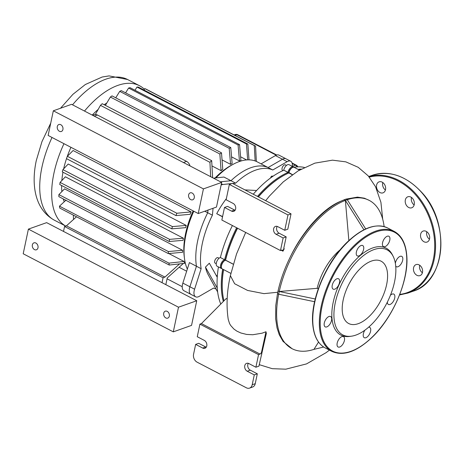 <?xml version="1.0" encoding="UTF-8"?>
<svg xmlns="http://www.w3.org/2000/svg" width="464" height="464" viewBox="0 0 464 464"><rect width="100%" height="100%" fill="white"/><g stroke="black" fill="none" stroke-linecap="round" stroke-linejoin="round"><path stroke-width="0.7" d="M351.526 336.18L349.821 336.417A49.004 24.986 -62.5 0 1 331.969 318.263A49.004 24.986 -62.5 0 1 355.285 260.223A49.004 24.986 -62.5 0 1 392.324 254.719L393.107 256.25A47.943 24.441 -62.5 0 1 395.728 266.29A47.943 24.441 -62.5 0 1 382.672 310.433A47.943 24.441 -62.5 0 1 351.526 336.18A47.943 24.441 -62.5 0 1 334.063 318.42A47.943 24.441 -62.5 0 1 356.874 261.638A47.943 24.441 -62.5 0 1 393.107 256.25M395.711 266.092A5.841 2.975 117.5 0 0 396.366 266.725A5.841 2.975 117.5 0 0 400.658 264.561A5.841 2.975 117.5 0 0 402.816 258.373A5.841 2.975 117.5 0 0 401.754 256.366A5.841 2.975 117.5 0 0 397.973 257.926A5.841 2.975 117.5 0 0 395.357 263.366M387.341 302.139A5.841 2.975 117.5 0 0 387.353 302.453A5.841 2.975 117.5 0 0 388.414 304.459A5.841 2.975 117.5 0 0 392.706 302.296A5.841 2.975 117.5 0 0 394.864 296.102A5.841 2.975 117.5 0 0 393.808 294.101A5.841 2.975 117.5 0 0 390.433 295.237M364.913 330.165A5.841 2.975 117.5 0 0 363.225 335.698A5.841 2.975 117.5 0 0 364.281 337.705A5.841 2.975 117.5 0 0 368.573 335.542A5.841 2.975 117.5 0 0 370.73 329.353A5.841 2.975 117.5 0 0 369.675 327.346A5.841 2.975 117.5 0 0 368.642 327.184M344.555 338.639A5.841 2.975 117.5 0 0 343.493 336.632A5.841 2.975 117.5 0 0 339.207 338.795A5.841 2.975 117.5 0 0 337.044 344.984A5.841 2.975 117.5 0 0 338.105 346.991A5.841 2.975 117.5 0 0 342.397 344.827A5.841 2.975 117.5 0 0 344.555 338.639M331.667 318.524A5.841 2.975 117.5 0 0 330.606 316.518A5.841 2.975 117.5 0 0 326.314 318.681A5.841 2.975 117.5 0 0 324.156 324.87A5.841 2.975 117.5 0 0 325.218 326.876A5.841 2.975 117.5 0 0 329.51 324.713A5.841 2.975 117.5 0 0 331.667 318.524M339.619 280.79A5.841 2.975 117.5 0 0 338.558 278.783A5.841 2.975 117.5 0 0 334.266 280.946A5.841 2.975 117.5 0 0 332.108 287.141A5.841 2.975 117.5 0 0 333.169 289.147A5.841 2.975 117.5 0 0 337.461 286.984A5.841 2.975 117.5 0 0 339.619 280.79M387.486 273.255A35.125 17.91 117.5 0 0 381.106 261.191A35.125 17.91 117.5 0 0 355.296 274.201A35.125 17.91 117.5 0 0 342.304 311.454A35.125 17.91 117.5 0 0 348.684 323.518A35.125 17.91 117.5 0 0 374.494 310.503A35.125 17.91 117.5 0 0 387.486 273.255M363.753 247.544A5.841 2.975 117.5 0 0 362.691 245.537A5.841 2.975 117.5 0 0 358.399 247.701A5.841 2.975 117.5 0 0 356.242 253.889A5.841 2.975 117.5 0 0 357.303 255.896A5.841 2.975 117.5 0 0 361.589 253.733A5.841 2.975 117.5 0 0 363.753 247.544M389.928 238.258A5.841 2.975 117.5 0 0 388.867 236.251A5.841 2.975 117.5 0 0 384.581 238.415A5.841 2.975 117.5 0 0 382.417 244.603A5.841 2.975 117.5 0 0 383.479 246.61A5.841 2.975 117.5 0 0 387.771 244.447A5.841 2.975 117.5 0 0 389.928 238.258M422.397 272.774A5.841 4.408 70.5 0 1 421.393 271.869A5.841 4.408 70.5 0 1 419.74 265.28M420.749 266.185A5.841 4.408 -109.5 0 0 416.075 264.602A5.841 4.408 -109.5 0 0 415.309 274.027A5.841 4.408 -109.5 0 0 419.978 275.61A5.841 4.408 -109.5 0 0 420.749 266.185M429.467 239.238A5.841 4.408 70.5 0 1 428.458 238.328A5.841 4.408 70.5 0 1 426.805 231.739M427.814 232.644A5.841 4.408 -109.5 0 0 423.145 231.06A5.841 4.408 -109.5 0 0 422.379 240.485A5.841 4.408 -109.5 0 0 427.048 242.069A5.841 4.408 -109.5 0 0 427.814 232.644M414.155 204.955A5.841 4.408 70.5 0 1 413.146 204.05A5.841 4.408 70.5 0 1 411.498 197.455M412.502 198.366A5.841 4.408 -109.5 0 0 407.833 196.782A5.841 4.408 -109.5 0 0 407.067 206.202A5.841 4.408 -109.5 0 0 411.736 207.785A5.841 4.408 -109.5 0 0 412.502 198.366M385.433 190.014A5.841 4.408 70.5 0 1 384.424 189.103A5.841 4.408 70.5 0 1 382.777 182.514M383.78 183.419A5.841 4.408 -109.5 0 0 379.111 181.842A5.841 4.408 -109.5 0 0 378.346 191.261A5.841 4.408 -109.5 0 0 383.015 192.844A5.841 4.408 -109.5 0 0 383.78 183.419M169.331 316.117A3.689 2.784 -109.5 0 0 168.357 312.313A3.689 2.784 -109.5 0 0 165.288 311.176A3.689 2.784 -109.5 0 0 163.705 313.188A3.689 2.784 -109.5 0 0 164.679 316.987A3.689 2.784 -109.5 0 0 167.753 318.124A3.689 2.784 -109.5 0 0 169.331 316.117M37.996 247.788A3.689 2.784 -109.5 0 0 37.016 243.989A3.689 2.784 -109.5 0 0 33.947 242.846A3.689 2.784 -109.5 0 0 32.364 244.859A3.689 2.784 -109.5 0 0 33.344 248.658A3.689 2.784 -109.5 0 0 36.412 249.8A3.689 2.784 -109.5 0 0 37.996 247.788M23.2 253.767L28.397 229.117L46.638 222.645L196.742 300.736L191.545 325.386L173.304 331.859L23.2 253.767M28.397 229.117L178.495 307.209L196.742 300.736M178.495 307.209L173.304 331.859M188.639 194.868A3.689 2.784 70.5 0 1 190.217 192.856A3.689 2.784 70.5 0 1 193.291 193.993A3.689 2.784 70.5 0 1 194.265 197.797A3.689 2.784 70.5 0 1 192.688 199.804A3.689 2.784 70.5 0 1 189.614 198.667A3.689 2.784 70.5 0 1 188.639 194.868M57.298 126.539A3.689 2.784 70.5 0 1 58.882 124.526A3.689 2.784 70.5 0 1 61.95 125.669A3.689 2.784 70.5 0 1 62.924 129.468A3.689 2.784 70.5 0 1 61.347 131.48A3.689 2.784 70.5 0 1 58.278 130.338A3.689 2.784 70.5 0 1 57.298 126.539M53.331 110.797L48.134 135.447L198.238 213.539L216.479 207.066L221.67 182.416L71.572 104.33L53.331 110.797L203.429 188.889L221.67 182.416M198.238 213.539L203.429 188.889M65.737 226.084A79.286 40.426 -62.5 0 1 63.968 143.683M84.5 111.053A79.286 40.426 -62.5 0 1 117.81 85.405A79.286 40.426 -62.5 0 1 139.513 85.724A79.286 40.426 -62.5 0 1 144.42 89.268M64.212 201.759A63.922 32.59 -62.5 0 1 63.255 198.928M61.874 191.551A63.922 32.59 -62.5 0 1 61.613 185.507M61.84 180.548A63.922 32.59 -62.5 0 1 62.971 172.219M63.667 168.838A63.922 32.59 -62.5 0 1 66.514 158.653M66.955 157.342A63.922 32.59 -62.5 0 1 70.951 147.32M92.249 115.084A63.922 32.59 -62.5 0 1 98.159 109.423M104.18 104.736A63.922 32.59 -62.5 0 1 106.749 103.072M215.94 177.898A66.074 33.686 -62.5 0 1 233.601 164.059L231.739 165.045A63.922 32.59 117.5 0 0 215.076 177.99M193.146 210.888A63.922 32.59 117.5 0 0 184.214 256.395L184.481 258.483A66.074 33.686 -62.5 0 1 193.807 211.23M221.073 170.665L219.849 153.996A79.286 40.426 -62.5 0 1 221.502 152.842L222.761 169.343A63.922 32.59 117.5 0 0 221.073 170.665L212.002 165.944M230.573 164.331L229.21 148.323A79.286 40.426 -62.5 0 1 230.776 147.581L232.145 163.548A63.922 32.59 117.5 0 0 230.573 164.331L222.047 159.894M175.955 215.592L66.474 158.636A79.286 40.426 117.5 0 1 67.361 156.293L73.115 150.516L191.133 211.915A63.922 32.59 117.5 0 0 190.13 214.293L175.955 215.592A79.286 40.426 -62.5 0 1 176.842 213.249L191.133 211.915M171.796 228.833L62.315 171.877A79.286 40.426 117.5 0 1 62.913 169.638L68.214 164.024L186.232 225.417A63.922 32.59 117.5 0 0 185.6 227.673L171.796 228.833A79.286 40.426 -62.5 0 1 172.399 226.594L186.232 225.417M169.256 241.506L59.775 184.55A79.286 40.426 117.5 0 1 60.1 182.404L65.36 176.801L183.379 238.2A63.922 32.59 117.5 0 0 183.089 240.329L169.256 241.506A79.286 40.426 -62.5 0 1 169.58 239.36L183.379 238.2M168.339 253.593L58.858 196.637A79.286 40.426 117.5 0 1 58.893 194.602L64.537 188.865L182.549 250.264A63.922 32.59 117.5 0 0 182.63 252.259L168.339 253.593A79.286 40.426 -62.5 0 1 168.374 251.558L182.549 250.264M179.104 267.276L186.656 271.208M168.826 253.553L184.08 261.487A63.922 32.59 117.5 0 0 184.643 263.314L169.256 265.043A79.286 40.426 -62.5 0 1 168.954 263.123L184.08 261.487M183.251 263.482A63.922 32.59 117.5 0 0 183.274 263.529L167.243 277.942L165.828 284.658M290.696 161.24L286.004 158.798A9.222 4.698 117.5 0 0 282.466 159.239A9.222 4.698 -62.5 0 1 286.004 158.798L278.968 155.138A9.222 4.698 117.5 0 0 275.425 155.579L261.058 163.885L272.78 169.986L287.152 161.681A9.222 4.698 -62.5 0 1 290.696 161.24A9.222 4.698 -62.5 0 1 292.308 166.385M287.152 161.681L282.466 159.239L268.093 167.545L282.466 159.239L275.425 155.579M232.609 183.477L235.671 183.152L230.979 180.711A66.074 33.686 -62.5 0 1 268.093 167.545A66.074 33.686 -62.5 0 0 230.979 180.711L220.528 181.818L230.979 180.711L223.944 177.051L213.492 178.159M215.98 288.95A66.074 33.686 -62.5 0 1 213.556 288.074L199.189 296.38A9.222 4.698 -62.5 0 1 195.646 296.815A9.222 4.698 -62.5 0 1 194.59 289.2L189.898 286.764A9.222 4.698 117.5 0 0 190.959 294.379A9.222 4.698 -62.5 0 1 189.898 286.764L196.446 266.249L189.898 286.764L182.862 283.104L189.411 262.583L196.446 266.249A66.074 33.686 -62.5 0 1 207.721 212.75L207.965 210.088L207.721 212.75L204.769 211.219M182.862 283.104A9.222 4.698 117.5 0 0 183.918 290.713L195.646 296.815M187.328 269.108A66.074 33.686 -62.5 0 1 184.481 258.483M233.601 164.059A66.074 33.686 -62.5 0 1 257.247 161.872L261.087 163.867M246.622 159.929L240.59 156.786M239.453 160.956L238.078 144.994A79.286 40.426 -62.5 0 1 239.557 144.652L240.92 160.66A63.922 32.59 117.5 0 0 239.453 160.956L231.571 156.855M92.643 115.292L94.267 114.718A6.148 4.64 70.5 0 1 97.475 115.031L186.598 161.397A6.148 4.64 70.5 0 1 190.008 165.944M63.522 231.432L64.56 226.502L163.067 277.75L162.029 282.68M179.58 263.906L164.929 277.089L66.422 225.84L76.496 216.781M66.062 200.088L59.467 206.167A79.286 40.426 117.5 0 0 59.775 208.087L169.256 265.043M62.913 169.638L172.399 226.594M67.361 156.293L176.842 213.249M73.324 215.134L73.521 219.46M167.063 278.8L182.219 286.682M59.467 206.167L168.954 263.123M58.893 194.602L168.374 251.558M60.1 182.404L169.58 239.36M255.142 160.95L254.289 145.557A79.286 40.426 -62.5 0 1 255.577 146.119L146.096 89.163A79.286 40.426 117.5 0 0 144.809 88.601L143.985 90.033M247.666 159.865L246.454 143.991A79.286 40.426 -62.5 0 1 247.846 144.066L138.365 87.11A79.286 40.426 117.5 0 0 136.973 87.035L135.012 90.265M239.557 144.652L130.077 87.696A79.286 40.426 117.5 0 0 128.598 88.038L125.593 92.864M255.577 146.119L256.348 161.437M247.846 144.066L249.006 159.848M136.973 87.035L246.454 143.991M144.809 88.601L254.289 145.557M128.598 88.038L238.078 144.994M230.776 147.581L121.29 90.625A79.286 40.426 117.5 0 0 119.729 91.367L115.727 97.817M221.502 152.842L112.021 95.886A79.286 40.426 117.5 0 0 110.368 97.04L105.38 105.363M210.668 176.691L209.937 162.307A79.286 40.426 -62.5 0 1 211.688 160.666L102.208 103.71A79.286 40.426 117.5 0 0 100.45 105.351L95.329 114.515M211.688 160.666L212.616 177.706M100.45 105.351L209.937 162.307M110.368 97.04L219.849 153.996M119.729 91.367L229.21 148.323M64.56 226.502L66.422 225.84M163.067 277.75L164.929 277.089M219.078 258.251L217.999 257.694A3.074 1.566 117.5 0 0 214.681 261.093A3.074 1.566 117.5 0 0 215.163 263.146L216.241 263.709M286.462 165.422L285.383 164.859A3.074 1.566 117.5 0 0 284.542 164.848A3.074 1.566 117.5 0 0 282.269 167.562A3.074 1.566 117.5 0 0 282.547 170.311L283.023 170.561M194.59 289.2L201.138 268.685A66.074 33.686 -62.5 0 1 212.413 215.192L213.051 208.284M212.413 215.192L207.721 212.75A66.074 33.686 -62.5 0 0 196.446 266.249L201.138 268.685M221.119 185.037A9.222 4.698 -62.5 0 1 222.761 184.521L231.843 183.558M235.671 183.152A66.074 33.686 -62.5 0 1 272.78 169.986M270.454 178.054L271.446 176.204L273.284 176.053M222.529 216.81L216.711 213.707A59.926 30.554 -62.5 0 1 226.362 198.627M208.272 274.85A59.926 30.554 -62.5 0 1 208.232 274.769A59.926 30.554 -62.5 0 1 205.453 267.113L209.322 263.21L217.239 277.263M216.143 275.314L217.32 276.144M301.252 169.07A83.59 42.618 117.5 0 0 298.12 169.406M258.419 196.904A83.59 42.618 -62.5 0 1 284.902 174.847L284.374 175.125A82.975 42.305 117.5 0 0 258.257 196.817A82.975 42.305 -62.5 0 1 284.635 174.986M288.672 173.084L287.935 172.457A83.59 42.618 117.5 0 0 257.479 196.417M225.371 260.229A82.975 42.305 -62.5 0 1 237.388 228.131A82.975 42.305 117.5 0 0 225.371 260.229M236.64 227.743A83.59 42.618 117.5 0 0 224.628 259.666L225.342 260.327M222.662 269.126A83.59 42.618 117.5 0 0 223.341 301.467M222.72 294.002A82.975 42.305 -62.5 0 1 223.462 269.543A82.975 42.305 117.5 0 0 222.685 293.706L222.761 294.304A83.59 42.618 -62.5 0 1 223.602 269.613M221.38 267.073A4.304 2.192 -62.5 0 1 224.785 260.53M221.345 268.441L217.123 266.243A4.918 2.506 117.5 0 1 216.676 261.841A4.918 2.506 117.5 0 1 220.319 257.503L224.541 259.695A4.918 2.506 117.5 0 0 220.899 264.039A4.918 2.506 117.5 0 0 221.345 268.441A4.918 2.506 117.5 0 0 221.867 268.586M284.902 174.847A83.59 42.618 -62.5 0 1 288.869 172.944L288.898 172.811A4.918 2.506 -62.5 0 1 292.448 167.539L291.914 167.817A4.304 2.192 117.5 0 0 288.811 172.434L288.683 173.026L288.811 172.434L287.935 172.457L283.736 170.131L287.958 172.324A4.918 2.506 117.5 0 1 293.271 166.883A4.918 2.506 117.5 0 1 293.689 167.226M292.407 174.638L288.811 172.434A4.304 2.192 -62.5 0 1 292.169 167.695M220.771 304.059A83.59 42.618 -62.5 0 1 218.445 266.928M293.758 167.231A83.59 42.618 -62.5 0 1 304.343 167.446M253.257 194.219A83.59 42.618 -62.5 0 1 283.713 170.259M220.406 257.468A83.59 42.618 -62.5 0 1 232.418 225.545M293.271 166.883L289.049 164.691A4.918 2.506 117.5 0 0 283.736 170.131M256.615 190.495L244.946 189.892M222.575 216.601L216.711 213.707M217.245 288.045L205.453 267.113M315.236 298.984L279.229 291.491L317.167 288.318A41.273 21.042 -62.5 0 1 340.257 249.725M317.167 288.318L318.258 288.886M348.864 240.584L345.373 200.378L344.213 199.758L346.098 199.079L347.275 199.694L345.378 200.367L363.915 229.784M344.213 199.758L345.378 200.367M365.702 228.932L347.275 199.694A83.59 42.618 -62.5 0 1 369.205 200.373A83.59 42.618 -62.5 0 1 384.128 226.594M323.704 347.037L313.977 349.363A83.59 42.618 -62.5 0 1 292.047 348.684A83.59 42.618 -62.5 0 1 278.661 294.234L277.484 293.619L278.069 290.876L279.241 291.491L278.655 294.234L314.604 301.71M345.373 200.378A83.59 42.618 -62.5 0 0 279.241 291.491L278.058 290.882M318.53 342.055L313.966 349.357M277.489 293.625L275.767 305.579L275.645 318.826L277.008 327.822L279.258 334.753L283.069 341.411L292.047 348.684M344.207 199.775L341.104 201.092C322.961 209.299 302.69 231.594 289.965 257.642C284.513 268.737 280.546 279.815 278.069 290.876M369.205 200.373L364.344 198.186L357.506 197.125L346.109 199.085M277.768 292.25L263.946 293.637L247.567 290.429L234.633 283.736L230.37 275.657C226.867 291.114 226.154 305.689 228.236 319.394L229.535 323.507L230.62 325.403L233.879 329.028L236.872 331.134L240.828 332.978L246.604 334.422L252.77 334.747L262.085 333.187L265.988 331.754L266.342 333.43L258.935 366.148L255.896 367.227L258.552 354.629L199.914 324.121L197.264 336.725L204.299 340.385A4.304 3.248 -109.5 0 1 206.851 344.549A4.304 3.248 -109.5 0 1 204.926 348.273A4.304 3.248 -109.5 0 1 202.681 348.052L205.72 346.973L198.685 343.314L195.646 344.392L193.569 354.252A6.148 4.64 70.5 0 0 197.101 362.169L246.355 387.794A6.148 4.64 70.5 0 0 249.562 388.107L252.607 387.028A6.148 4.64 -109.5 0 0 255.241 383.676L252.201 384.755A6.148 4.64 70.5 0 1 249.562 388.107M284.101 248.385L284.125 249.035L282.965 251.204L282.941 250.554L284.101 248.385L283.788 248.205L286.178 236.872L283.139 237.951L280.482 250.548L282.002 250.009L282.941 250.554M282.965 251.204L281.271 250.27M230.863 273.395L222.285 268.929A4.918 2.506 -62.5 0 1 221.409 267.397A4.918 2.506 -62.5 0 1 225.063 260.368A4.918 2.506 -62.5 0 1 225.481 260.182L225.568 260.153A83.59 42.618 -62.5 0 1 237.58 228.23M225.568 260.153L233.253 264.149M252.201 384.755L254.278 374.895L257.317 373.816L255.241 383.676M206.26 347.2A4.304 3.248 70.5 0 1 205.72 346.973M257.317 373.816L250.282 370.156A4.304 3.248 70.5 0 1 248.321 363.341M195.646 344.392L202.681 348.052M255.896 367.227L248.861 363.567A4.304 3.248 -109.5 0 0 246.61 363.347A4.304 3.248 -109.5 0 0 244.685 367.07A4.304 3.248 -109.5 0 0 247.242 371.235L254.278 374.895M265.988 331.754L261.412 352.733L260.072 354.09L201.434 323.582L226.212 298.567L227.169 299.065M261.412 352.733L261.771 354.363M223.979 300.823A83.59 42.618 -62.5 0 1 222.761 294.304M225.063 260.368L224.53 260.646A4.304 2.192 117.5 0 0 221.334 266.8L221.409 267.397M299.06 169.894A83.59 42.618 -62.5 0 1 300.028 169.76M292.448 167.539A4.918 2.506 -62.5 0 1 294.211 167.371L299.442 170.097M292.291 174.725L288.869 172.944M199.914 324.121L201.434 323.582M258.552 354.629L260.072 354.09M280.482 250.548L221.85 220.046L224.506 207.449L227.546 206.37L234.581 210.03A4.304 3.248 -109.5 0 0 235.115 210.256M291.027 213.863L232.394 183.361L229.349 184.44L287.987 214.942L284.751 230.283L287.796 229.204L291.027 213.863L287.987 214.942M277.182 226.397A4.304 3.248 -109.5 0 0 279.142 233.212L286.178 236.872M283.139 237.951L276.103 234.291A4.304 3.248 70.5 0 1 273.545 230.127A4.304 3.248 70.5 0 1 275.471 226.403A4.304 3.248 70.5 0 1 277.716 226.623L284.751 230.283M229.349 184.44L226.119 199.781L233.154 203.441A4.304 3.248 70.5 0 1 235.712 207.605A4.304 3.248 70.5 0 1 233.786 211.329A4.304 3.248 70.5 0 1 231.542 211.108L224.506 207.449M319.539 328.135A67.611 34.469 -62.5 0 1 344.543 256.441A67.611 34.469 -62.5 0 1 394.22 231.397L387.655 227.981A67.611 34.469 117.5 0 0 337.978 253.025A67.611 34.469 117.5 0 0 312.968 324.719A67.611 34.469 117.5 0 0 325.247 347.942L331.812 351.358A67.611 34.469 -62.5 0 1 319.539 328.135M406.574 255.194A66.996 34.156 117.5 0 0 359.258 242.08A66.996 34.156 117.5 0 0 320.404 328.048A66.996 34.156 117.5 0 0 367.714 341.162A66.996 34.156 117.5 0 0 406.574 255.194M421.208 192.009A61.463 46.388 -109.5 0 0 372.047 175.351C389.429 170.108 405.872 175.659 421.382 192.009C450.619 222.308 445.852 281.683 413.14 291.206A61.463 46.388 -109.5 0 0 421.208 192.009M368.834 176.564A61.463 46.388 70.5 0 1 415.889 193.894A61.463 46.388 70.5 0 1 407.821 293.091L413.14 291.206A61.463 46.388 -109.5 0 1 410.443 292.042M399.759 294.402A60.848 45.924 -109.5 0 0 433.939 256.134A60.848 45.924 -109.5 0 0 415.222 194.445A60.848 45.924 -109.5 0 0 369.286 177.109M50.727 123.134L41.957 141.63L36.285 160.561C30.978 185.264 35.078 209.664 54.363 220.18A79.286 40.426 -62.5 0 1 41.934 167.231A79.286 40.426 -62.5 0 1 52.009 137.466M72.535 104.829A79.286 40.426 -62.5 0 1 105.85 79.182A79.286 40.426 -62.5 0 1 127.548 79.501L139.513 85.724M97.475 115.031L94.308 116.157M183.431 162.522L186.598 161.397M235.271 134.548A3.074 2.32 70.5 0 1 236.872 134.705A3.074 1.566 -62.5 0 1 237.713 134.717A3.074 3.074 0 0 0 235.271 134.548L234.117 134.954M297.795 166.843A3.074 3.074 0 0 0 296.351 165.219A3.074 1.566 117.5 0 0 295.504 165.207A3.074 2.32 70.5 0 1 297.001 166.878M292.227 163.502L295.504 165.207L292.314 166.338M234.946 135.389L236.872 134.705L276.237 155.179M221.38 183.808L222.761 184.521M224.883 260.466L224.541 259.695L220.319 257.503M225.481 260.182L233.235 264.219M341.104 201.092C323.014 208.15 302.302 231.542 289.965 257.642M250.282 370.156L247.242 371.235M276.103 234.291L279.142 233.212M234.581 210.03L231.542 211.108M331.812 351.358C343.221 356.439 356.532 351.874 371.757 337.664C393.211 317.556 409.318 279.485 406.713 254.898C405.64 243.217 401.476 235.387 394.22 231.397M325.247 347.942C317.997 343.952 313.832 336.116 312.753 324.44C310.149 299.854 326.256 261.783 347.71 241.674C362.935 227.464 376.246 222.9 387.655 227.981M372.047 175.351L368.781 176.506M399.545 294.953L407.821 293.091M65.72 226.09L54.363 220.18M296.351 165.219L292.082 163.003M276.73 155.011L237.713 134.717M60.511 108.251L72.906 94.337L85.353 84.506L102.184 77.012L109.075 75.893L127.548 79.501M208.232 274.769L217.651 292.013M259.248 364.663L272.264 368.677L285.841 369.176L306.542 363.898L326.024 352.71L329.44 350.123M382.701 219.199L380.915 202.31L375.533 186.714L368.236 175.879L358.208 167.307L345.808 161.849L332.468 160.167L314.853 163.142L298.207 170.833L283.272 181.888L269.491 195.988L265.663 200.668M245.682 232.447L236.541 253.953L230.359 275.709"/></g></svg>
